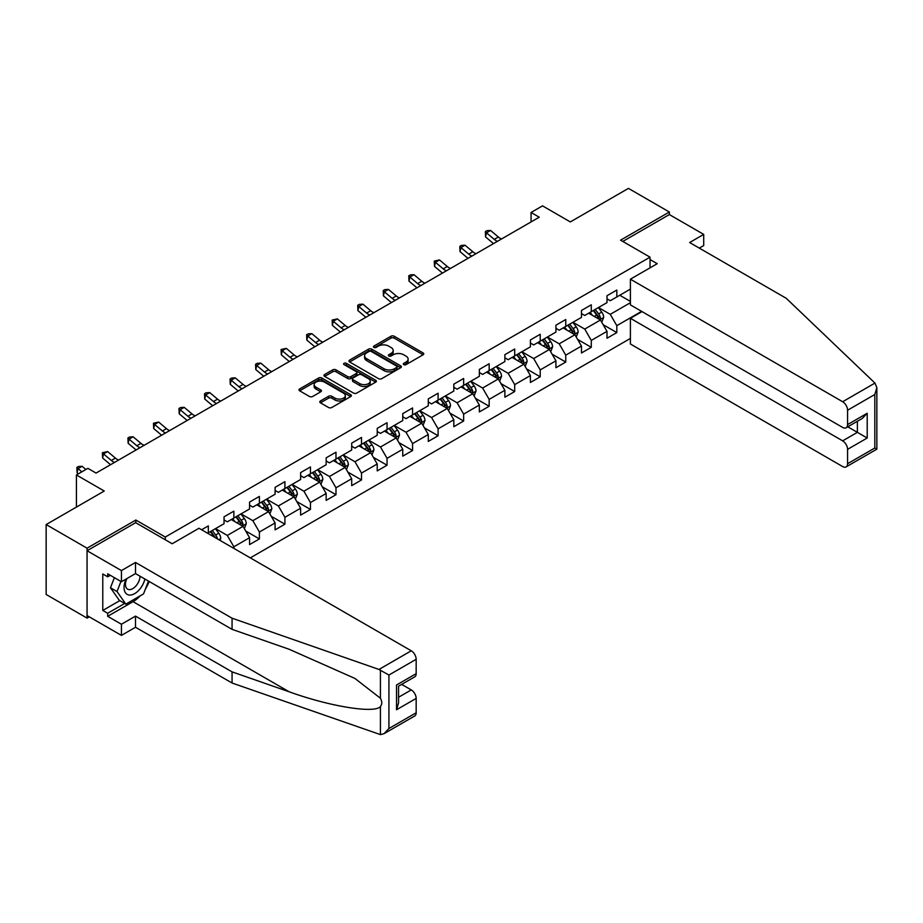 <?xml version="1.0" encoding="UTF-8"?>
<svg xmlns="http://www.w3.org/2000/svg" width="923" height="923" viewBox="0 0 923 923"><rect width="100%" height="100%" fill="white"/><g stroke="black" fill="none" stroke-linecap="round" stroke-linejoin="round"><path stroke-width="1.38" d="M403.778 364.631A1.592 0.923 0 0 0 406.028 364.631L423.103 354.778A2.273 1.315 0 0 0 423.761 353.844A2.273 1.315 0 0 0 423.103 352.921L394.179 336.226A2.273 1.315 0 0 0 390.971 336.226L373.907 346.079A1.592 0.923 0 0 0 373.434 346.725A1.592 0.923 0 0 0 373.907 347.383A1.592 0.923 0 0 0 376.157 347.383L378.361 346.102A7.269 4.2 0 0 1 388.641 346.102L391.052 347.498A7.269 4.2 0 0 1 393.175 350.463A7.269 4.2 0 0 1 391.052 353.428L388.837 354.709A1.592 0.923 0 0 0 388.375 355.355A1.592 0.923 0 0 0 388.837 356.001A1.592 0.923 0 0 0 391.087 356.001L393.302 354.732A7.269 4.2 0 0 1 403.582 354.732L405.993 356.116A7.269 4.2 0 0 1 408.116 359.093A7.269 4.2 0 0 1 405.993 362.058L403.778 363.327A1.592 0.923 0 0 0 403.316 363.985A1.592 0.923 0 0 0 403.778 364.631L403.778 363.327M320.454 400.963A2.273 1.315 0 0 0 319.785 401.886A2.273 1.315 0 0 0 320.454 402.82L328.565 407.505A2.273 1.315 0 0 0 331.772 407.505L350.728 396.555A2.273 1.315 0 0 0 351.398 395.632A2.273 1.315 0 0 0 350.728 394.698L321.815 378.003A2.273 1.315 0 0 0 318.608 378.003L299.652 388.952A2.273 1.315 0 0 0 298.983 389.875A2.273 1.315 0 0 0 299.652 390.81L309.447 396.463A2.273 1.315 0 0 0 312.655 396.463L320.777 391.779A2.273 1.315 0 0 0 321.435 390.856A2.273 1.315 0 0 0 320.777 389.921L315.908 387.118A6.08 3.507 0 0 1 314.132 384.637A6.08 3.507 0 0 1 317.881 381.395A6.08 3.507 0 0 1 324.504 382.157L343.541 393.152A6.08 3.507 0 0 1 345.317 395.632A6.08 3.507 0 0 1 341.568 398.874A6.08 3.507 0 0 1 334.945 398.113L331.772 396.279A2.273 1.315 0 0 0 328.565 396.279L320.454 400.963L320.454 402.82L328.565 398.171L328.565 396.279M699.299 248.102L703.718 245.553L703.718 234.396L669.348 214.563L669.348 212.013L628.436 188.384L570.333 221.924L542.516 205.864L531.06 212.486L539.24 217.205L96.061 473.072L87.881 468.342L76.424 474.964L76.424 507.085M135.831 522.776L135.831 520.03L87.062 548.181L46.15 524.564L104.253 491.024L76.424 474.964M135.831 520.03L165.286 537.036L650.034 257.171L650.034 267.855M669.348 212.013L620.579 240.165L650.034 257.171M378.522 378.661A2.273 1.315 0 0 0 381.73 378.661L400.686 367.712A2.273 1.315 0 0 0 401.355 366.789A2.273 1.315 0 0 0 400.686 365.854L371.773 349.159A2.273 1.315 0 0 0 368.565 349.159L349.609 360.108A2.273 1.315 0 0 0 348.94 361.031A2.273 1.315 0 0 0 349.609 361.966L378.522 378.661M344.694 364.977A1.592 0.923 0 0 1 346.31 365.196L346.31 363.304L375.707 380.276A2.273 1.315 0 0 1 376.376 381.211A2.273 1.315 0 0 1 375.707 382.134L356.751 393.083A2.273 1.315 0 0 1 353.544 393.083L324.631 376.388L324.631 374.53A2.273 1.315 0 0 0 323.961 375.453A2.273 1.315 0 0 0 324.631 376.388M324.631 374.53L332.741 369.846A2.273 1.315 0 0 1 335.949 369.846L347.683 376.619A2.273 1.315 0 0 0 350.89 376.619L356.278 373.515A2.273 1.315 0 0 0 356.936 372.58A2.273 1.315 0 0 0 356.278 371.657L344.06 364.608A1.592 0.923 0 0 1 343.598 363.962A1.592 0.923 0 0 1 344.579 363.108A1.592 0.923 0 0 1 346.31 363.304M87.062 548.181L87.062 618.11L46.15 594.481L46.15 524.564M165.286 539.782L165.286 537.036M250.306 557.873L630.397 338.429M630.397 289.107L616.818 296.952L616.818 290.053L606.999 295.718L606.999 302.617L591.285 311.686L591.285 304.798L581.467 310.463L581.467 317.362L565.753 326.43L565.753 319.531L555.934 325.196L555.934 332.095L540.22 341.175L540.22 334.276L530.402 339.941L530.402 346.84L514.699 355.909L514.699 349.009L504.869 354.686L504.869 361.574L489.167 370.654L489.167 363.754L479.349 369.419L479.349 376.319L463.634 385.387L463.634 378.488L453.816 384.164L453.816 391.064L438.102 400.132L438.102 393.233L428.284 398.898L428.284 405.797L412.569 414.865L412.569 407.966L402.751 413.642L402.751 420.542L387.049 429.61L387.049 422.711L377.219 428.376L377.219 435.275L361.516 444.344L361.516 437.444L351.698 443.121L351.698 450.02L335.984 459.089L335.984 452.189L326.165 457.854L326.165 464.754L310.451 473.822L310.451 466.934L300.633 472.599L300.633 479.499L284.919 488.567L284.919 481.668L275.1 487.344L275.1 494.232L259.398 503.312L259.398 496.412L249.568 502.077L249.568 508.977L233.865 518.045L233.865 511.146L224.047 516.822L224.047 523.71L208.333 532.79L208.333 525.891L201.618 529.767M641.612 311.363L616.818 325.669L616.818 332.568L606.999 338.245L606.999 331.345L591.285 340.414L591.285 347.313L581.467 352.978L581.467 346.079L565.753 355.159L565.753 362.047L555.934 367.723L555.934 360.824L540.22 369.892L540.22 376.792L530.402 382.457L530.402 375.557L514.699 384.637L514.699 391.537L504.869 397.202L504.869 390.302L489.167 399.371L489.167 406.27L479.349 411.935L479.349 405.047L463.634 414.115L463.634 421.015L453.816 426.68L453.816 419.78L438.102 428.849L438.102 435.748L428.284 441.425L428.284 434.525L412.569 443.594L412.569 450.493L402.751 456.158L402.751 449.259L387.049 458.327L387.049 465.227L377.219 470.903L377.219 464.004L361.516 473.072L361.516 479.972L351.698 485.636L351.698 478.737L335.984 487.806L335.984 494.705L326.165 500.381L326.165 493.482L310.451 502.55L310.451 509.45L300.633 515.115L300.633 508.215L284.919 517.295L284.919 524.183L275.1 529.86L275.1 522.96L259.398 532.029L259.398 538.928L249.568 544.593L249.568 537.705L233.865 546.774L233.865 548.377M208.333 532.79L207.594 533.206M231.246 519.557L243.026 526.364L227.312 535.432L215.532 528.625M224.047 519.937L227.312 521.83L233.865 518.045M227.312 535.432L233.865 546.774M243.026 526.364L249.568 537.705M256.779 504.823L268.558 511.619L252.844 520.687L241.065 513.892M249.568 505.193L252.844 507.085L259.398 503.312M252.844 520.687L259.398 532.029M268.558 511.619L275.1 522.96M282.3 490.078L294.091 496.886L278.377 505.954L266.597 499.147M275.1 490.459L278.377 492.351L284.919 488.567M278.377 505.954L284.919 517.295M294.091 496.886L300.633 508.215M307.832 475.333L319.612 482.141L303.909 491.209L292.118 484.413M300.633 475.714L303.909 477.606L310.451 473.822M303.909 491.209L310.451 502.55M319.612 482.141L326.165 493.482M333.365 460.6L345.144 467.407L329.442 476.476L317.65 469.669M326.165 460.981L329.442 462.861L335.984 459.089M329.442 476.476L335.984 487.806M345.144 467.407L351.698 478.737M358.897 445.855L370.677 452.662L354.963 461.731L343.183 454.935M351.698 446.236L354.963 448.128L361.516 444.344M354.963 461.731L361.516 473.072M370.677 452.662L377.219 464.004M384.43 431.122L396.209 437.917L380.495 446.997L368.715 440.19M377.219 431.502L380.495 433.383L387.049 429.61M380.495 446.997L387.049 458.327M396.209 437.917L402.751 449.259M409.95 416.377L421.742 423.184L406.028 432.252L394.248 425.445M402.751 416.758L406.028 418.65L412.569 414.865M406.028 432.252L412.569 443.594M421.742 423.184L428.284 434.525M435.483 401.643L447.263 408.439L431.56 417.519L419.769 410.712M428.284 402.013L431.56 403.905L438.102 400.132M431.56 417.519L438.102 428.849M447.263 408.439L453.816 419.78M461.015 386.899L472.795 393.706L457.093 402.774L445.301 395.967M453.816 387.279L457.093 389.171L463.634 385.387M457.093 402.774L463.634 414.115M472.795 393.706L479.349 405.047M486.548 372.165L498.328 378.961L482.614 388.029L470.834 381.234M479.349 372.534L482.614 374.426L489.167 370.654M482.614 388.029L489.167 399.371M498.328 378.961L504.869 390.302M512.08 357.42L523.86 364.227L508.146 373.296L496.366 366.489M504.869 357.801L508.146 359.693L514.699 355.909M508.146 373.296L514.699 384.637M523.86 364.227L530.402 375.557M537.601 342.687L549.393 349.482L533.679 358.551L521.899 351.755M530.402 343.056L533.679 344.948L540.22 341.175M533.679 358.551L540.22 369.892M549.393 349.482L555.934 360.824M563.134 327.942L574.914 334.749L559.211 343.817L547.42 337.01M555.934 328.323L559.211 330.215L565.753 326.43M559.211 343.817L565.753 355.159M574.914 334.749L581.467 346.079M588.666 313.197L600.446 320.004L584.744 329.073L572.952 322.277M581.467 313.578L584.744 315.47L591.285 311.686M584.744 329.073L591.285 340.414M600.446 320.004L606.999 331.345M630.397 302.709L610.265 314.339L598.485 307.532M619.76 295.245L630.397 301.394M606.999 298.844L610.265 300.725L616.818 296.952M610.265 314.339L616.818 325.669M87.062 618.11L89.277 616.829M531.06 212.486L531.06 221.924M603.146 324.688L616.818 332.568M577.625 339.422L591.285 347.313M552.092 354.167L565.753 362.047M526.56 368.9L540.22 376.792M501.027 383.645L514.699 391.537M475.495 398.378L489.167 406.27M449.974 413.123L463.634 421.015M424.442 427.857L438.102 435.748M398.909 442.602L412.569 450.493M373.377 457.335L387.049 465.227M347.844 472.08L361.516 479.972M322.323 486.825L335.984 494.705M296.791 501.558L310.451 509.45M271.258 516.303L284.919 524.183M245.726 531.037L259.398 538.928M404.412 364.85L405.993 363.95A7.269 4.2 0 0 0 408.116 360.974L408.116 359.093M393.175 350.463L393.175 352.355A7.269 4.2 0 0 1 391.052 355.32L389.483 356.232M423.103 352.921L423.103 354.778L394.179 338.118A2.273 1.315 0 0 0 390.971 338.118L374.542 347.602M400.663 367.735L371.773 351.052A2.273 1.315 0 0 0 368.565 351.052L349.632 361.978M396.671 367.435A1.592 0.923 0 0 0 397.144 366.789A1.592 0.923 0 0 0 396.671 366.131L371.288 351.478A1.592 0.923 0 0 0 369.038 351.478L366.719 352.828A7.269 4.2 0 0 0 364.585 355.793A7.269 4.2 0 0 0 366.719 358.759L384.06 368.785A7.269 4.2 0 0 0 394.34 368.785L396.671 367.435L396.671 369.327A1.592 0.923 0 0 0 397.144 368.681L397.144 366.789M364.585 355.793L364.585 357.686A7.269 4.2 0 0 0 366.719 360.651L366.719 358.759M396.671 369.327L394.34 370.665A7.269 4.2 0 0 1 384.06 370.665L366.719 360.651M324.654 376.399L332.741 371.738L332.741 369.846M356.936 372.58L356.936 374.473A2.273 1.315 0 0 1 356.278 375.396L350.89 378.511A2.273 1.315 0 0 1 347.683 378.511L335.949 371.738A2.273 1.315 0 0 0 332.741 371.738M346.31 365.196L375.684 382.157M359.843 383.645A6.08 3.507 0 0 0 366.466 384.406A6.08 3.507 0 0 0 370.227 381.164A6.08 3.507 0 0 0 368.439 378.684L361.735 374.807A2.273 1.315 0 0 0 358.516 374.807L353.14 377.911A2.273 1.315 0 0 0 352.471 378.845A2.273 1.315 0 0 0 353.14 379.768L359.843 383.645L359.843 385.537A6.08 3.507 0 0 0 366.466 386.287A6.08 3.507 0 0 0 370.227 383.045L370.227 381.164M352.471 378.845L352.471 380.738A2.273 1.315 0 0 0 353.14 381.661L353.14 379.768M359.843 385.537L353.14 381.661M345.317 395.632L345.317 397.513A6.08 3.507 0 0 1 341.568 400.755A6.08 3.507 0 0 1 334.945 400.005L331.772 398.171A2.273 1.315 0 0 0 328.565 398.171M314.132 384.637L314.132 386.529A6.08 3.507 0 0 0 315.908 389.01L315.908 387.118M320.743 391.802L315.908 389.01M350.705 396.578L321.815 379.895A2.273 1.315 0 0 0 318.608 379.895L299.675 390.821M601.738 322.242L603.688 317.339A6.138 3.542 -120 0 0 601.727 312.112L598.358 307.613M592.462 315.401L590.166 312.332M599.5 319.462L600.377 317.604A6.138 3.542 -120 0 0 598.623 313.912L595.243 309.401M593.708 310.29L597.458 315.297A3.127 1.8 60 0 1 598.023 316.243L600.377 317.604M593.281 310.543L596.662 315.043A6.138 3.542 60 0 1 598.416 318.735M497.462 241.33A11.572 6.68 60 0 1 494.267 239.38L486.467 232.827L485.556 236.911L493.355 243.464A17.364 10.026 -120 0 0 493.528 243.603M501.558 238.965A11.572 6.68 60 0 1 498.362 237.015L490.563 230.462L486.467 232.827L485.348 231.592L486.986 230.646L490.563 230.462M485.556 236.911L485.348 231.592M126.116 579.021A15.045 8.688 120 0 0 129.37 595.058A15.045 8.688 120 0 0 144.876 579.009M126.924 578.559A10.303 5.942 120 0 0 127.605 589.151A10.303 5.942 120 0 0 129.105 589.612A10.303 5.942 120 0 0 140.031 576.217M148.499 581.098L143.527 593.916L125.851 604.127L119.309 600.342L110.472 587.778L114.394 577.671M125.851 604.127L117.013 591.551L120.936 581.444M110.472 587.778L117.013 591.551M874.958 383.08L876.85 387.66L874.819 394.502L847.568 410.239A6.946 4.004 -120 0 0 842.653 401.736L874.958 383.08L786.2 298.267L689.643 242.53L703.718 234.396M642.016 311.593L630.397 318.308L630.397 344.002L842.653 466.553A6.946 4.004 -120 0 0 846.126 466.9A6.946 4.004 -120 0 0 847.568 463.715L847.568 449.351A6.946 4.004 -120 0 0 842.653 440.848L857.386 432.345L867.205 438.021L847.568 449.351M630.397 318.308L842.653 440.848M650.034 259.536L657.234 263.69L630.397 279.184L630.397 304.89L842.653 427.43A6.946 4.004 -120 0 0 846.126 427.776A6.946 4.004 -120 0 0 847.568 424.603L847.568 410.239M630.397 279.184L842.653 401.736M669.348 214.563L622.783 241.445M847.799 426.818L857.386 432.345L857.386 421.28M847.568 424.603L867.205 413.262L862.301 418.442L846.126 427.776M847.568 463.715L874.819 447.99L875.846 448.578M140.261 595.797A26.04 15.033 -60 0 1 133.05 601.669L107.679 616.31L121.432 624.248L135.508 616.126L232.065 671.863L232.065 683.02L380.426 734.616L384.014 733.693L388.929 728.512L416.169 712.775A6.946 4.004 60 0 1 414.739 715.96L384.014 733.693M232.065 671.863L289.13 691.777C329.673 706.51 375.096 713.825 380.426 706.487C382.203 704.249 382.203 701.503 380.426 698.25L354.928 678.44L289.13 649.261L232.065 629.348L135.508 573.598L121.432 581.732L107.679 573.794L107.679 576.817L102.776 573.979L102.776 610.449L107.679 613.287L124.709 603.457M121.432 624.248L121.432 635.393L87.062 615.56L87.062 550.743L135.669 522.672L172.163 543.751L198.999 528.256L411.266 650.796A6.946 4.004 60 0 1 416.169 659.299L416.169 673.663A6.946 4.004 60 0 1 414.739 676.847L398.563 686.181L398.563 702.911L396.532 709.752L396.532 685.004C399.186 686.527 399.186 686.527 396.532 685.004L416.169 673.663M135.508 616.126L135.508 627.271L121.432 635.393M232.065 683.02L135.508 627.271M416.169 659.299L388.929 675.036L378.961 669.452L232.065 618.202L135.508 562.453L121.432 570.576L121.432 581.732M121.432 570.576L87.062 550.743M107.679 616.31L107.679 613.287M135.508 562.453L135.508 573.598M232.065 618.202L232.065 629.348M398.563 697.246L411.266 689.919A6.946 4.004 60 0 1 416.169 698.423L416.169 712.775M411.266 689.919L401.678 684.381M149.134 581.467A26.04 15.033 -60 0 1 145.442 588.989M110.299 575.306L107.679 576.817M102.776 610.449L119.794 600.631M576.217 336.987L578.156 332.084A6.138 3.542 -120 0 0 576.206 326.857L572.825 322.346M566.93 330.134L564.645 327.077M573.968 334.195L574.844 332.338A6.138 3.542 -120 0 0 573.091 328.657L569.71 324.146M568.176 325.034L571.925 330.03A3.127 1.8 60 0 1 572.491 330.988L574.844 332.338M567.749 325.277L571.129 329.788A6.138 3.542 60 0 1 572.883 333.48M550.685 351.721L552.623 346.817A6.138 3.542 -120 0 0 550.673 341.602L547.293 337.091M541.409 344.879L539.113 341.81M548.435 348.94L549.312 347.083A6.138 3.542 -120 0 0 547.558 343.391L544.189 338.879M542.643 339.768L546.393 344.775A3.127 1.8 60 0 1 546.958 345.721L549.312 347.083M542.216 340.022L545.597 344.521A6.138 3.542 60 0 1 547.351 348.213M471.93 256.063A11.572 6.68 60 0 1 468.734 254.125L460.935 247.56L460.035 251.644L467.834 258.198A17.364 10.026 -120 0 0 467.996 258.336M476.026 253.698A11.572 6.68 60 0 1 472.83 251.76L465.03 245.206L460.935 247.56L459.816 246.337L461.454 245.391L465.03 245.206M460.035 251.644L459.816 246.337M446.397 270.808A11.572 6.68 60 0 1 443.213 268.858L435.402 262.305L434.502 266.389L442.302 272.943A17.364 10.026 -120 0 0 442.463 273.081M450.493 268.443A11.572 6.68 60 0 1 447.297 266.493L439.498 259.94L435.402 262.305L434.283 261.071L439.498 259.94M434.502 266.389L434.283 261.071M525.152 366.466L527.102 361.562A6.138 3.542 -120 0 0 525.141 356.336L521.76 351.825M515.876 359.612L513.58 356.555M522.914 363.674L523.791 361.816A6.138 3.542 -120 0 0 522.026 358.136L518.657 353.624M517.122 354.513L520.86 359.509A3.127 1.8 60 0 1 521.437 360.466L523.791 361.816M516.695 354.755L520.064 359.266A6.138 3.542 60 0 1 521.818 362.958M499.62 381.199L501.57 376.296A6.138 3.542 -120 0 0 499.608 371.081L496.228 366.569M490.344 374.357L488.048 371.288M497.382 378.418L498.258 376.561A6.138 3.542 -120 0 0 496.505 372.869L493.124 368.358M491.59 369.246L495.339 374.253A3.127 1.8 60 0 1 495.905 375.2L498.258 376.561M491.163 369.5L494.532 374.011A6.138 3.542 60 0 1 496.297 377.692M474.087 395.944L476.037 391.04A6.138 3.542 -120 0 0 474.076 385.814L470.707 381.303M464.811 389.091L462.515 386.033M471.849 393.152L472.726 391.306A6.138 3.542 -120 0 0 470.972 387.614L467.592 383.103M466.057 383.991L469.807 388.987A3.127 1.8 60 0 1 470.372 389.944L472.726 391.306M465.63 384.233L469.011 388.745A6.138 3.542 60 0 1 470.765 392.437M420.876 285.542A11.572 6.68 60 0 1 417.681 283.603L409.881 277.038L408.97 281.123L416.769 287.676A17.364 10.026 -120 0 0 416.931 287.814M424.961 283.188A11.572 6.68 60 0 1 421.765 281.238L413.966 274.685L409.881 277.038L408.762 275.815L410.4 274.869L413.966 274.685M408.97 281.123L408.762 275.815M395.344 300.287A11.572 6.68 60 0 1 392.148 298.337L384.349 291.783L383.437 295.868L391.237 302.421A17.364 10.026 -120 0 0 391.41 302.559M399.428 297.921A11.572 6.68 60 0 1 396.244 295.971L388.445 289.418L384.349 291.783L383.23 290.56L384.868 289.614L388.445 289.418M383.437 295.868L383.23 290.56M369.811 315.02A11.572 6.68 60 0 1 366.616 313.082L358.816 306.528L357.905 310.601L365.704 317.154A17.364 10.026 -120 0 0 365.877 317.293M373.907 312.666A11.572 6.68 60 0 1 370.711 310.716L362.912 304.163L358.816 306.528L357.697 305.294L359.335 304.348L362.912 304.163M357.905 310.601L357.697 305.294M448.566 410.677L450.505 405.774A6.138 3.542 -120 0 0 448.555 400.559L445.174 396.048M439.279 403.836L436.994 400.767M446.317 407.897L447.194 406.039A6.138 3.542 -120 0 0 445.44 402.347L442.059 397.848M440.525 398.724L444.275 403.732A3.127 1.8 60 0 1 444.84 404.678L447.194 406.039M440.098 398.978L443.478 403.489A6.138 3.542 60 0 1 445.232 407.17M344.279 329.765A11.572 6.68 60 0 1 341.083 327.815L333.284 321.262L332.384 325.346L340.183 331.899A17.364 10.026 -120 0 0 340.345 332.038M348.375 327.4A11.572 6.68 60 0 1 345.179 325.461L337.38 318.897L333.284 321.262L332.165 320.039L337.38 318.897M332.384 325.346L332.165 320.039M423.034 425.422L424.972 420.519A6.138 3.542 -120 0 0 423.022 415.292L419.642 410.781M413.758 418.569L411.462 415.512M420.784 422.63L421.661 420.784A6.138 3.542 -120 0 0 419.907 417.092L416.538 412.581M414.992 413.469L418.742 418.477A3.127 1.8 60 0 1 419.307 419.423L421.661 420.784M414.565 413.712L417.946 418.223A6.138 3.542 60 0 1 419.7 421.915M318.747 344.498A11.572 6.68 60 0 1 315.562 342.56L307.763 336.007L306.851 340.079L314.651 346.644A17.364 10.026 -120 0 0 314.812 346.783M322.842 342.145A11.572 6.68 60 0 1 319.646 340.195L311.847 333.641L307.763 336.007L306.632 334.772L308.27 333.826L311.847 333.641M306.851 340.079L306.632 334.772M397.501 440.167L399.451 435.264A6.138 3.542 -120 0 0 397.49 430.037L394.109 425.526M388.225 433.314L385.929 430.256M395.263 437.375L396.14 435.518A6.138 3.542 -120 0 0 394.386 431.826L391.006 427.326M389.471 428.214L393.21 433.21A3.127 1.8 60 0 1 393.786 434.156L396.14 435.518M389.045 428.457L392.413 432.968A6.138 3.542 60 0 1 394.167 436.648M293.226 359.243A11.572 6.68 60 0 1 290.03 357.293L282.23 350.74L281.319 354.824L289.118 361.378A17.364 10.026 -120 0 0 289.28 361.516M297.31 356.878A11.572 6.68 60 0 1 294.114 354.94L286.315 348.375L282.23 350.74L281.111 349.517L286.315 348.375M281.319 354.824L281.111 349.517M371.969 454.901L373.919 449.997A6.138 3.542 -120 0 0 371.957 444.771L368.577 440.271M362.693 448.059L360.397 444.99M369.731 452.12L370.608 450.262A6.138 3.542 -120 0 0 368.854 446.57L365.473 442.059M363.939 442.948L367.689 447.955A3.127 1.8 60 0 1 368.254 448.901L370.608 450.262M363.512 443.19L366.881 447.701A6.138 3.542 60 0 1 368.646 451.393M267.693 373.988A11.572 6.68 60 0 1 264.497 372.038L256.698 365.485L255.786 369.558L263.586 376.123A17.364 10.026 -120 0 0 263.759 376.261M271.777 371.623A11.572 6.68 60 0 1 268.593 369.673L260.794 363.12L256.698 365.485L255.579 364.25L257.217 363.304L260.794 363.12M255.786 369.558L255.579 364.25M346.437 469.645L348.386 464.742A6.138 3.542 -120 0 0 346.425 459.516L343.056 455.004M337.16 462.792L334.864 459.735M344.198 466.853L345.075 464.996A6.138 3.542 -120 0 0 343.321 461.315L339.941 456.804M338.406 457.693L342.156 462.688A3.127 1.8 60 0 1 342.721 463.634L345.075 464.996M337.98 457.935L341.36 462.446A6.138 3.542 60 0 1 343.114 466.138M242.161 388.721A11.572 6.68 60 0 1 238.965 386.772L231.165 380.218L230.254 384.303L238.053 390.856A17.364 10.026 -120 0 0 238.226 390.994M246.256 386.356A11.572 6.68 60 0 1 243.061 384.418L235.261 377.865L231.165 380.218L230.046 378.995L231.685 378.049L235.261 377.865M230.254 384.303L230.046 378.995M320.916 484.379L322.854 479.475A6.138 3.542 -120 0 0 320.904 474.249L317.524 469.749M311.628 477.537L309.343 474.468M318.666 481.598L319.543 479.741A6.138 3.542 -120 0 0 317.789 476.049L314.408 471.538M312.874 472.426L316.624 477.433A3.127 1.8 60 0 1 317.189 478.379L319.543 479.741M312.447 472.68L315.828 477.179A6.138 3.542 60 0 1 317.581 480.871M216.628 403.466A11.572 6.68 60 0 1 213.432 401.517L205.633 394.963L204.733 399.048L212.532 405.601A17.364 10.026 -120 0 0 212.694 405.739M220.724 401.101A11.572 6.68 60 0 1 217.528 399.151L209.729 392.598L205.633 394.963L204.514 393.729L206.152 392.783L209.729 392.598M204.733 399.048L204.514 393.729M295.383 499.124L297.321 494.22A6.138 3.542 -120 0 0 295.372 488.994L291.991 484.483M286.107 492.271L283.811 489.213M293.133 496.332L294.01 494.474A6.138 3.542 -120 0 0 292.256 490.794L288.887 486.283M287.341 487.171L291.091 492.167A3.127 1.8 60 0 1 291.656 493.124L294.01 494.474M286.915 487.413L290.295 491.924A6.138 3.542 60 0 1 292.049 495.616M191.096 418.2A11.572 6.68 60 0 1 187.911 416.261L180.112 409.697L179.2 413.781L187 420.334A17.364 10.026 -120 0 0 187.161 420.473M195.191 415.835A11.572 6.68 60 0 1 191.996 413.896L184.196 407.343L180.112 409.697L178.981 408.474L180.62 407.528L184.196 407.343M179.2 413.781L178.981 408.474M269.851 513.857L271.8 508.954A6.138 3.542 -120 0 0 269.839 503.739L266.459 499.228M260.574 507.015L258.278 503.946M267.612 511.077L268.489 509.219A6.138 3.542 -120 0 0 266.735 505.527L263.355 501.016M261.82 501.904L265.559 506.912A3.127 1.8 60 0 1 266.136 507.858L268.489 509.219M261.394 502.158L264.763 506.658A6.138 3.542 60 0 1 266.516 510.35M165.575 432.945A11.572 6.68 60 0 1 162.379 430.995L154.579 424.442L153.668 428.526L161.467 435.079A17.364 10.026 -120 0 0 161.629 435.218M169.659 430.579A11.572 6.68 60 0 1 166.463 428.63L158.664 422.076L154.579 424.442L153.46 423.207L158.664 422.076M153.668 428.526L153.46 423.207M244.318 528.602L246.268 523.699A6.138 3.542 -120 0 0 244.307 518.472L240.926 513.961M235.042 521.749L232.746 518.691M242.08 525.81L242.957 523.952A6.138 3.542 -120 0 0 241.203 520.272L237.822 515.761M236.288 516.649L240.038 521.645A3.127 1.8 60 0 1 240.603 522.603L242.957 523.952M235.861 516.892L239.242 521.403A6.138 3.542 60 0 1 240.995 525.095M140.042 447.678A11.572 6.68 60 0 1 136.846 445.74L129.047 439.175L128.135 443.259L135.935 449.813A17.364 10.026 -120 0 0 136.108 449.951M144.126 445.324A11.572 6.68 60 0 1 140.942 443.375L133.143 436.821L129.047 439.175L127.928 437.952L129.566 437.006L133.143 436.821M128.135 443.259L127.928 437.952M220.055 540.405L220.735 538.432A6.138 3.542 -120 0 0 218.774 533.217L215.405 528.706M217.459 538.905L217.424 538.697A6.138 3.542 -120 0 0 215.67 535.005L212.29 530.494M210.756 531.383L214.505 536.39A3.127 1.8 60 0 1 215.071 537.336L217.424 538.697M210.329 531.636L213.709 536.148A6.138 3.542 60 0 1 214.355 537.105M114.51 462.423A11.572 6.68 60 0 1 111.314 460.473L103.514 453.92L102.603 458.004L110.402 464.557A17.364 10.026 -120 0 0 110.575 464.696M118.606 460.058A11.572 6.68 60 0 1 115.41 458.108L107.61 451.555L103.514 453.92L102.395 452.697L107.61 451.555M102.603 458.004L102.395 452.697M85.885 469.495L82.078 466.3L77.982 468.665L77.082 472.738L78.374 473.834M81.789 471.861L76.863 467.43L78.501 466.484L82.078 466.3M77.082 472.738L76.863 467.43M405.993 363.95L405.993 362.058M388.837 356.001L388.837 354.709M391.052 355.32L391.052 353.428M373.907 347.383L373.907 346.079M390.971 338.118L390.971 336.226M394.179 338.118L394.179 336.226M349.609 361.966L349.609 360.108M368.565 351.052L368.565 349.159M371.773 351.052L371.773 349.159M400.686 367.712L400.686 365.854M384.06 370.665L384.06 368.785M394.34 370.665L394.34 368.785M335.949 371.738L335.949 369.846M347.683 378.511L347.683 376.619M350.89 378.511L350.89 376.619M356.278 375.396L356.278 373.515M375.707 382.134L375.707 380.276M331.772 398.171L331.772 396.279M334.945 400.005L334.945 398.113M320.777 391.779L320.777 389.921M299.652 390.81L299.652 388.952M318.608 379.895L318.608 378.003M321.815 379.895L321.815 378.003M350.728 396.555L350.728 394.698M599.846 319.658L603.654 317.454M598.623 313.912L601.727 312.112M594.262 316.427L596.662 315.043M494.267 239.38L498.362 237.015M874.819 447.99L874.819 394.502M867.205 413.262L867.205 438.021M380.426 734.616L380.426 706.487M380.426 698.25L380.426 670.121M388.929 675.036L388.929 728.512M416.169 698.423L396.532 709.752M378.961 669.452L411.266 650.796M133.05 601.669L289.13 691.777M574.314 334.391L578.121 332.199M573.091 328.657L576.206 326.857M568.73 331.172L571.129 329.788M548.781 349.136L552.589 346.944M547.558 343.391L550.673 341.602M543.197 345.906L545.597 344.521M468.734 254.125L472.83 251.76M443.213 268.858L447.297 266.493M523.249 363.87L527.056 361.678M522.026 358.136L525.141 356.336M517.665 360.651L520.064 359.266M497.728 378.615L501.524 376.422M496.505 372.869L499.608 371.081M492.144 375.396L494.532 374.011M472.195 393.36L476.003 391.156M470.972 387.614L474.076 385.814M466.611 390.129L469.011 388.745M417.681 283.603L421.765 281.238M392.148 298.337L396.244 295.971M366.616 313.082L370.711 310.716M446.663 408.093L450.47 405.901M445.44 402.347L448.555 400.559M441.079 404.874L443.478 403.489M341.083 327.815L345.179 325.461M421.13 422.838L424.938 420.634M419.907 417.092L423.022 415.292M415.546 419.607L417.946 418.223M315.562 342.56L319.646 340.195M395.598 437.571L399.405 435.379M394.386 431.826L397.49 430.037M390.014 434.352L392.413 432.968M290.03 357.293L294.114 354.94M370.077 452.316L373.873 450.112M368.854 446.57L371.957 444.771M364.493 449.086L366.881 447.701M264.497 372.038L268.593 369.673M344.544 467.05L348.352 464.857M343.321 461.315L346.425 459.516M338.96 463.831L341.36 462.446M238.965 386.772L243.061 384.418M319.012 481.794L322.819 479.591M317.789 476.049L320.904 474.249M313.428 478.564L315.828 477.179M213.432 401.517L217.528 399.151M293.479 496.528L297.287 494.336M292.256 490.794L295.372 488.994M287.895 493.309L290.295 491.924M187.911 416.261L191.996 413.896M267.947 511.273L271.754 509.081M266.735 505.527L269.839 503.739M262.363 508.042L264.763 506.658M162.379 430.995L166.463 428.63M242.426 526.006L246.222 523.814M241.203 520.272L244.307 518.472M236.842 522.787L239.242 521.403M136.846 445.74L140.942 443.375M218.774 539.667L220.701 538.559M215.67 535.005L218.774 533.217M111.314 460.473L115.41 458.108M876.85 387.66L876.85 449.155L846.126 466.9"/></g></svg>
